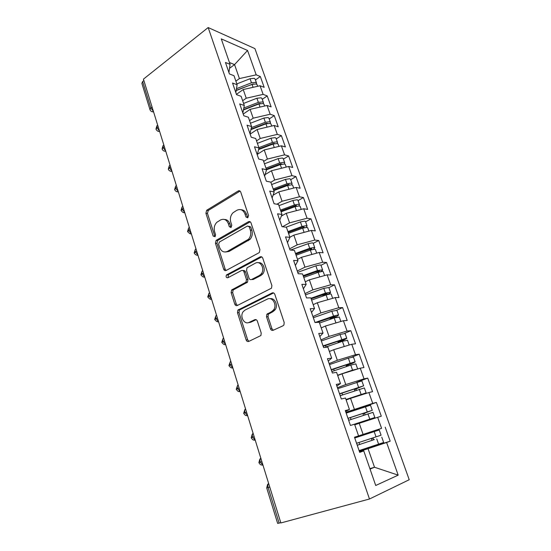 <?xml version="1.0" encoding="UTF-8"?>
<svg xmlns="http://www.w3.org/2000/svg" width="551" height="551" viewBox="0 0 551 551"><rect width="100%" height="100%" fill="white"/><g stroke="black" fill="none" stroke-linecap="round" stroke-linejoin="round"><path stroke-width="0.83" d="M247.778 217.803L248.542 215.503L240.732 192.065C240.181 190.804 239.341 190.446 238.211 190.977L206.673 210.282L205.916 213.251L213.154 236.055L215.097 236.682L215.551 234.664L214.601 231.682C213.664 228.011 214.408 224.884 216.832 222.315L220.483 219.994C223.981 218.41 226.599 219.635 228.321 223.665L229.299 226.681L231.034 227.494L231.778 225.242L230.793 222.225C229.822 218.54 230.573 215.379 233.032 212.741L236.861 210.282C240.484 208.636 243.184 209.855 244.968 213.94L245.98 216.991L247.778 217.803M270.458 328.789C271.044 330.173 271.946 330.676 273.165 330.283L283.014 325.786L283.917 324.973L284.185 322.473L274.818 294.365C274.226 292.987 273.317 292.526 272.104 292.96L237.894 310.061L237.488 312.679L246.145 339.96C246.71 341.324 247.564 341.82 248.728 341.455L260.912 335.545L261.215 333.031L257.372 321.15C256.794 319.78 255.919 319.298 254.748 319.697L249.142 322.363C244.148 325.069 239.41 316.178 243.315 311.535L245.167 309.979L267.297 299.145C272.29 296.314 277.422 304.834 273.661 309.814L271.457 311.749L266.863 314.249L266.532 316.811L270.458 328.789L271.932 328.685L273.303 330.221M143.432 79.144L208.168 27.55L369.473 499.006L280.872 522.954L143.432 79.144M258.784 252.881L259.397 252.379L259.9 249.589L251.015 222.921C250.45 221.626 249.589 221.233 248.432 221.743L216.088 240.408L215.448 243.273L223.678 269.191C224.209 270.479 225.028 270.906 226.137 270.472L258.784 252.881M262.758 258.171L271.884 285.549L271.505 288.187L237.288 305.509C236.152 305.908 235.311 305.447 234.767 304.124L231.138 292.684L231.606 289.991L245.987 282.195L246.442 279.488L243.969 271.877C243.418 270.562 242.564 270.128 241.421 270.569L227.845 277.773C226.158 277.807 225.703 276.864 226.475 274.949L260.113 256.883C261.298 256.415 262.18 256.842 262.758 258.171M208.168 27.55L254.913 48.598L409.221 479.728L369.473 499.006M229.512 68.324L234.554 64.598L247.551 50.465L221.268 38.88L230.07 64.329L225.462 62.47L229.416 73.944L234.003 75.714L237.123 84.73L232.543 83.029L236.558 94.689L241.124 96.308L244.3 105.475L239.733 103.925L243.817 115.779L248.363 117.232L251.587 126.551L247.048 125.173L251.201 137.22L255.726 138.508L258.998 147.985L254.486 146.773L258.701 159.025L263.206 160.141L266.532 169.77L262.049 168.73L266.333 181.196L270.81 182.133L274.198 191.927L269.735 191.066L274.095 203.739L278.544 204.497L281.988 214.456L277.559 213.788L281.995 226.681L286.41 227.239L289.916 237.371L285.514 236.896L290.026 250.016L294.413 250.381L297.974 260.685L293.607 260.409L298.201 273.757L302.554 273.923L306.177 284.406L301.845 284.337L306.521 297.926L310.833 297.871L314.525 308.546L310.227 308.691L314.986 322.521L319.263 322.245L323.024 333.114L318.76 333.479L323.609 347.557L327.845 347.061L331.674 358.116L327.452 358.715L332.384 373.048L336.585 372.318L340.477 383.572L336.296 384.412L341.324 399.007L345.477 398.036L349.437 409.496L345.305 410.585L350.422 425.448L354.534 424.222L358.57 435.896L354.486 437.239L359.7 452.385L363.756 450.89L359.534 451.916M247.551 50.465L256.201 74.846L239.41 78.566L235.876 81.114M255.437 79.971L260.32 76.506L256.201 74.846M260.32 76.506L264.177 87.334L260.065 85.749L263.13 94.386L246.242 98.223L242.654 100.723M262.276 99.304L267.228 95.908L263.13 94.386M267.228 95.908L271.147 106.901L267.056 105.461L270.169 114.229L253.185 118.183L249.541 120.635M269.219 118.94L274.246 115.607L270.169 114.229M274.246 115.607L278.221 126.771L274.157 125.476L277.318 134.382L260.23 138.459L256.539 140.856M276.271 138.873L281.368 135.615L277.318 134.382M281.368 135.615L285.404 146.952L281.368 145.801L284.578 154.852L267.387 159.06L263.64 161.402M283.428 159.115L288.607 155.933L284.578 154.852M288.607 155.933L292.705 167.449L288.696 166.457L291.954 175.645L274.667 179.991L270.858 182.278M290.701 179.681L295.956 176.575L291.954 175.645M295.956 176.575L300.123 188.27L296.135 187.436L299.448 196.776L282.057 201.253L276.912 204.221M298.091 200.564L303.422 197.54L299.448 196.776M303.422 197.54L307.658 209.428L303.697 208.76L307.065 218.244L289.564 222.866L282.532 226.743M305.598 221.791L311.005 218.843L307.065 218.244M311.005 218.843L315.31 230.924L311.384 230.421L314.807 240.071L297.203 244.83L289.619 248.825M313.223 243.349L318.719 240.491L314.807 240.071M318.719 240.491L323.086 252.771L319.194 252.448L322.672 262.248L304.965 267.159L297.264 271.03M320.971 265.265L326.55 262.496L322.672 262.248M326.55 262.496L330.993 274.97L327.136 274.832L330.669 284.798L312.851 289.86L305.034 293.593M328.892 287.663L334.512 284.853L330.669 284.798M334.512 284.853L339.03 297.54L335.208 297.588L338.803 307.72L320.875 312.94L312.934 316.536M336.771 310.213L342.612 307.589L338.803 307.72M342.612 307.589L347.206 320.482L343.411 320.723L347.068 331.027L329.03 336.413L320.964 339.871M344.63 333.341L350.842 330.703L347.068 331.027M350.842 330.703L355.512 343.817L351.758 344.258L355.478 354.734L337.329 360.285L329.126 363.591M352.068 357.069L359.211 354.203L355.478 354.734M359.211 354.203L363.956 367.538L360.251 368.185L364.032 378.847L345.773 384.57L337.439 387.725M356.772 382.236L367.724 378.103L364.032 378.847M367.724 378.103L372.552 391.671L368.888 392.532L372.731 403.373L345.89 412.272M346.166 413.078L376.381 402.416L372.731 403.373M376.381 402.416L381.292 416.212L377.669 417.3L381.581 428.334L354.486 437.239L381.581 428.334M385.183 427.149L390.184 441.186L386.609 442.501L398.187 475.148L375.72 485.486L363.756 450.89M358.57 435.896L354.486 437.239M369.886 468.612L374.508 467.241L368.054 448.679L359.362 451.421M386.609 442.501L368.054 448.679M370.052 469.087L374.508 467.241L398.187 475.148M349.437 409.496L345.587 411.397M363.095 434.408L359.231 423.299L354.741 424.821M377.669 417.3L359.231 423.299M340.477 383.572L336.847 386.01M354.355 409.276L350.56 398.352L346.145 399.964M368.888 392.532L350.56 398.352M331.674 358.116L328.258 361.063M345.773 384.57L342.04 373.833L337.694 375.527M360.251 368.185L342.04 373.833M323.024 333.114L319.821 336.551M337.329 360.285L333.665 349.727L329.381 351.504M351.758 344.258L333.665 349.727M314.525 308.546L311.529 312.465M329.03 336.413L325.427 326.034L321.212 327.886M343.411 320.723L325.427 326.034M306.177 284.406L303.381 288.793M320.875 312.94L317.328 302.74L313.182 304.662M335.208 297.588L317.328 302.74M297.974 260.685L295.364 265.513M312.851 289.86L309.366 279.825L305.282 281.816M327.136 274.832L309.366 279.825M289.916 237.371L287.484 242.633M304.965 267.159L301.535 257.289L297.512 259.349M319.194 252.448L301.535 257.289M281.988 214.456L279.743 220.131M297.203 244.83L293.828 235.125L289.874 237.247M311.384 230.421L293.828 235.125M274.198 191.927L272.118 197.995M289.564 222.866L286.245 213.313L281.347 216.068M303.697 208.76L286.245 213.313M285.397 164.687L284.557 163.984L280.259 164.597L266.532 169.777L264.625 176.23M282.057 201.253L278.785 191.858L273.076 195.212M296.135 187.436L278.785 191.858M258.998 147.985L257.255 154.81M274.667 179.991L271.45 170.741L265.1 174.619M288.696 166.457L271.45 170.741M251.587 126.551L250.002 133.741M267.387 159.06L264.225 149.955L257.386 154.308M281.368 145.801L264.225 149.955M244.3 105.475L242.86 113.01M260.23 138.459L257.117 129.499L250.126 134.113M274.157 125.476L257.117 129.499M237.123 84.73L235.835 92.609M253.185 118.183L250.113 109.36L243.225 114.071M267.056 105.461L250.113 109.36M143.873 80.577L142.647 81.555L150.816 107.968L152.062 107.018M149.92 109.456L141.869 83.359L142.647 81.555M230.07 64.329L228.927 72.525M246.242 98.223L243.225 89.537L236.434 94.345M260.065 85.749L243.225 89.537M280.796 522.713L277.642 523.395L266.712 487.966M239.41 78.566L234.554 64.598L229.443 62.525M158.171 126.737L156.897 127.667L156.057 129.34C157.042 130.973 158.227 131.648 159.604 131.365M359.204 450.952L390.184 441.186M164.336 146.656L163.048 147.565L162.173 149.176C162.931 150.719 164.122 151.387 165.741 151.194M170.603 166.884L169.295 167.773L168.392 169.315C168.248 169.019 168.654 171.32 171.981 171.333M176.961 187.43L175.638 188.29L174.701 189.771C176.41 192.588 178.242 191.714 178.317 191.789M183.428 208.299L181.114 210.551C183.862 213.967 184.378 212.169 184.75 212.569M189.992 229.498L187.622 231.661C189.64 233.7 190.866 234.375 191.287 233.679M196.666 251.036L194.241 253.102M203.443 272.924L200.963 274.887C203.829 278.386 204.249 276.519 204.683 276.926M210.33 295.171L207.796 297.03C209.518 298.904 210.461 299.606 210.634 299.131L211.543 299.083M217.335 317.775L214.738 319.532M224.45 340.766L221.798 342.398M231.689 364.128L228.968 365.65C232.026 369.452 232.109 367.255 232.722 367.806L232.839 367.841M239.044 387.89L236.269 389.295C238.797 392.904 239.286 391.01 239.981 391.492L240.181 391.554M246.531 412.052L243.687 413.333C245.98 416.845 246.876 415.178 247.365 415.585L247.647 415.668M254.142 436.633L251.222 437.783L252.275 434.147M261.883 461.635L258.894 462.647L259.872 459.038M247.819 217.776L246.476 214.153C245.409 211.309 243.597 209.835 241.062 209.724M224.422 219.45C226.964 219.491 228.775 220.958 229.85 223.851L231.144 227.425M240.084 191.08L208.223 210.496L207.465 213.457L215 236.765M250.216 221.805L217.624 240.539L216.984 243.397L225.214 269.253L226.11 270.479M249.259 226.854L247.454 226.02L219.339 242.075L218.616 244.293L219.629 247.461C221.309 251.531 223.926 252.833 227.467 251.366L248.501 239.251C250.684 236.606 251.29 233.555 250.333 230.098L249.259 226.854L250.76 227.033L248.845 226.185M225.435 252.007L228.996 251.476L227.467 251.366M250.76 227.033L251.835 230.27C252.792 233.72 252.179 236.758 250.002 239.396L228.996 251.476M242.998 270.596C244.121 270.204 244.947 270.651 245.484 271.932L247.95 279.522L247.495 282.222L233.128 289.998L232.66 292.677L236.289 304.09L237.378 305.461M261.773 256.897L228.376 274.694L228.1 277.642M259.383 275.472L261.202 273.943C265.41 269.108 260.437 260.093 255.333 263.192L247.02 267.772L246.524 270.527L249.011 278.159C249.575 279.481 250.436 279.929 251.6 279.488L259.383 275.472L260.871 275.521L262.689 273.999C266.243 269.907 263.206 261.904 258.46 262.758M251.552 279.515L253.102 279.522L251.6 279.488M260.871 275.521L253.102 279.522M270.024 298.711C274.797 297.568 278.441 305.378 275.135 309.765L272.931 311.694L268.351 314.187L268.02 316.742L271.932 328.685M248.267 322.672L250.65 322.28L249.142 322.363M256.125 319.676L250.65 322.28M273.62 292.939L239.41 310.013L239.003 312.624L247.661 339.829L248.962 341.344M236.214 90.302L253.412 83.924M255.196 79.296L254.286 78.345L250.051 78.717L236.84 83.91M236.482 88.677L251.483 82.788L255.726 82.409L256.525 83.043L256.546 84.089M236.172 90.564L252.034 84.344L256.27 83.959L257.179 84.895M241.641 88.422L242.399 87.878M243.514 109.587L258.915 103.602L260.478 103.485M262.062 98.705L261.167 97.802L256.918 98.23L243.59 103.423M243.811 108.024L258.371 102.362L262.627 101.928L263.412 102.527L263.385 103.588M243.446 109.959L258.929 103.946L263.178 103.505L264.067 104.387M246.979 108.588L248.115 107.796M251.015 129.134L265.885 123.41L267.586 123.362M269.026 118.403L268.151 117.563L263.888 118.045L250.436 123.231M251.346 127.646L265.362 122.246L269.632 121.75L270.41 122.308L270.321 123.396M250.912 129.63L265.926 123.844L270.197 123.348L271.071 124.175M252.179 129.141L253.77 128.073M258.75 148.949L272.959 143.535L274.749 143.563M276.106 138.411L275.245 137.633L270.968 138.17L257.4 143.356M258.874 147.62L272.463 142.434L276.747 141.882L277.511 142.392L277.353 143.515M258.591 149.569L273.041 144.066L277.318 143.508L278.179 144.272M258.708 149.128L259.321 148.736M266.333 169.185L280.149 163.971L281.947 164.095M283.29 158.729L282.449 158.013L278.152 158.605L264.466 163.792M265.961 168.124L279.681 162.944L283.979 162.331L284.729 162.8L284.468 163.964M273.51 189.937L287.457 184.73L288.958 184.495L289.158 184.978M290.591 179.371L289.764 178.717L285.459 179.371L271.643 184.551M273.165 188.952L287.009 183.779L291.321 183.104L292.064 183.524L291.665 184.743M273.751 190.632L287.601 185.46L291.913 184.785L292.733 185.418M280.803 211.019L294.875 205.819L296.383 205.564L296.3 206.253M298.008 200.344L297.203 199.751L292.877 200.468L278.937 205.64M280.487 210.11L294.454 204.944L298.78 204.207L299.51 204.579L298.924 205.867M281.079 211.818L295.054 206.653L299.379 205.916L300.185 206.487M288.207 232.446L302.409 227.246L304.18 227.081L303.064 228.038M305.543 221.647L304.758 221.123L300.419 221.908L286.017 227.191M287.918 231.613L302.017 226.454L306.356 225.655L307.079 225.979L306.211 227.363M288.524 233.349L302.63 228.19L306.969 227.384L307.754 227.894M295.735 254.211L310.075 249.024L311.845 248.818L309.283 250.457M313.202 243.294L312.431 242.839L308.085 243.694L290.542 250.058M295.481 253.467L309.71 248.315L314.063 247.447L314.766 247.716L313.464 249.266M296.087 255.23L310.33 250.078L314.683 249.204L315.447 249.644M303.387 276.333L317.858 271.161L319.628 270.906L318.933 271.526L315.117 273.413M320.985 265.3L320.234 264.914L315.875 265.837L297.719 272.346M303.16 275.672L317.521 270.534L322.583 269.818C322.79 270.217 322.121 270.81 320.579 271.588L320.468 271.643M303.78 277.463L318.154 272.325L322.521 271.381L323.265 271.746M311.163 298.821L327.301 293.304L321.97 296.404M310.964 298.249L325.469 293.118L330.524 292.271L328.844 287.526L323.788 288.345L305.461 294.84M330.524 292.271C330.71 292.615 330.021 293.166 328.451 293.924L326.736 294.73M311.597 300.068L326.109 294.943L330.49 293.931L331.213 294.213M330.345 298.986L328.107 299.634M273.317 310.275L274.329 309.793M317.045 322.39L335.352 316.15L330.304 318.733L329.794 319.47M336.936 310.392L331.84 311.225L313.333 317.713M315.158 322.507L333.548 316.081L337.942 315L338.603 315.11L336.461 316.625L331.688 318.809M319.546 323.051L334.195 317.934L339.292 317.059M339.953 321.75L333.52 323.644M323.168 346.283L343.542 339.375L338.39 341.813L337.873 342.887M345.112 333.507L340.022 334.491L321.336 340.966M323.038 345.897L346.166 338.273L346.813 338.321L344.602 339.698L339.609 341.992L337.997 342.171M324.697 347.426L342.419 341.317L347.509 340.284M349.045 345.078L337.494 348.569M331.399 350.67L329.34 351.373M331.303 369.914L351.862 362.999L346.607 365.279L346.18 366.663M353.425 357.007L348.342 358.157L329.477 364.604M331.206 369.625L354.534 361.938L355.161 361.924L352.881 363.164L346.186 365.671M354.493 369.969L347.791 372.049M331.867 371.539L350.787 365.093L355.856 363.894M357.489 369.039L352.557 370.134L337.584 375.224M347.695 366.146L347.784 365.409M338.61 375.169L337.68 375.486M339.574 393.944L360.326 387.022L354.968 389.144L354.513 389.564L354.727 390.811M361.876 380.906L337.756 388.655M339.512 393.751L363.04 386.01L354.513 389.564M356.69 396.403L361.263 394.53L346.028 399.64M340.187 395.701L364.356 387.918M360.905 395.067L365.533 393.07L345.973 399.482M356.201 390.315L356.098 389.213M347.991 418.381L369.149 411.404L363.467 413.408L362.992 413.863L363.557 415.337M370.472 405.219L346.18 413.112M347.963 418.305L371.691 410.495L362.992 413.863M354.596 424.394L371.67 418.56L354.004 424.38M348.645 420.282L372.993 412.348M354.61 424.456L374.825 417.513L352.199 424.917M365.037 414.848L364.562 413.422M354.741 437.983L379.219 429.945L354.741 437.997M356.559 443.273L381.078 435.2L379.219 429.945M357.241 445.256L372.813 440.091C371.891 440.097 371.491 439.595 371.615 438.582L371.815 438.279M357.255 445.291L374.356 439.553C373.433 439.56 373.041 439.057 373.165 438.045L373.33 437.783M383.648 442.474L359.08 450.601M151.69 111.584L153.564 111.86C151.807 111.97 150.623 111.261 149.996 109.704L150.816 107.968L153.371 111.247M269.763 487.07L268.144 487.566L279.143 523.161M268.599 483.317C267.793 484.295 267.641 485.713 268.144 487.566L266.705 487.945L267.614 484.35M157.717 125.27C156.801 125.476 156.532 126.275 156.897 127.667L159.439 130.835M163.847 145.078C162.944 145.319 162.676 146.146 163.048 147.565L165.596 150.726M157.751 131.131L159.618 131.427M170.08 165.19C169.178 165.472 168.916 166.333 169.295 167.773L171.857 170.927M163.909 150.981L165.775 151.291M176.403 185.611C175.507 185.935 175.252 186.83 175.638 188.29L178.207 191.438M170.169 171.141L172.022 171.464M182.829 206.356C181.933 206.721 181.685 207.651 182.085 209.139L184.661 212.28M176.527 191.617L178.366 191.948M189.351 227.432C188.47 227.839 188.228 228.803 188.628 230.318L191.218 233.445M182.994 212.417L184.805 212.755M195.984 248.838C195.102 249.293 194.868 250.292 195.281 251.835L197.878 254.948M189.565 233.548L191.355 233.886M202.72 270.589C201.845 271.092 201.618 272.125 202.038 273.695L204.641 276.802M196.246 255.023L198.002 255.361M209.566 292.698C208.698 293.242 208.478 294.317 208.905 295.915L211.522 299.007M203.043 276.843L204.758 277.181M216.522 315.165C215.661 315.757 215.448 316.866 215.882 318.499L218.506 321.577M209.952 299.014L211.625 299.351M223.596 337.997C222.742 338.645 222.535 339.795 222.983 341.455L225.614 344.52C224.932 343.941 225.022 346.235 221.791 342.398M216.984 321.557L218.602 321.887M230.786 361.215C229.939 361.911 229.739 363.102 230.194 364.79L232.811 367.765M238.094 384.818C237.254 385.569 237.068 386.802 237.529 388.524L240.14 391.424M231.427 367.779L232.908 368.075M245.526 408.814C244.692 409.62 244.513 410.901 244.988 412.651L247.592 415.495M238.845 391.472L240.243 391.747M253.088 433.224C252.262 434.092 252.089 435.414 252.572 437.198L255.244 440.201M246.393 415.571L247.695 415.826M260.775 458.053C259.962 458.976 259.803 460.347 260.292 462.165L262.972 465.147M254.087 440.084L255.278 440.311M261.918 465.016L262.992 465.216M246.476 214.153L244.968 213.94M230.821 226.854L229.299 226.681M229.85 223.851L228.321 223.665M214.697 236.207L213.154 236.055M207.465 213.457L205.916 213.251M208.471 210.317L206.921 210.096M239.719 191.252L238.211 190.977M247.489 217.19L245.98 216.991M225.214 269.253L223.678 269.191M216.984 243.397L215.448 243.273M218.01 240.25L216.474 240.112M249.934 221.936L248.432 221.743M248.343 240.718L246.841 240.573M251.835 230.27L250.333 230.098M236.289 304.09L234.767 304.124M232.66 292.677L231.138 292.684M233.72 289.516L232.198 289.509M246.862 282.739L245.353 282.711M247.95 279.522L246.442 279.488M245.484 271.932L243.969 271.877M228.376 274.694L226.847 274.653M261.601 256.98L260.113 256.883M268.02 316.742L266.532 316.811M269.15 313.491L267.669 313.547M272.931 311.694L271.457 311.749M256.015 319.628L254.748 319.697M247.661 339.829L246.145 339.96M239.003 312.624L237.488 312.679M240.078 309.455L238.562 309.504M273.578 292.953L272.104 292.96M252.034 84.344L253.081 87.32M250.051 78.717L251.483 82.788M258.929 103.946L260.031 107.08M256.918 98.23L258.371 102.362M265.926 123.844L267.09 127.143M266.698 123.204L266.822 123.548M263.888 118.045L265.362 122.246M273.041 144.066L274.26 147.53M273.785 143.322L273.937 143.763M270.968 138.17L272.463 142.434M280.259 164.597L281.54 168.234M280.976 163.75L281.168 164.294M278.152 158.605L279.681 162.944M287.601 185.46L288.938 189.268M288.283 184.502L288.51 185.15M285.459 179.371L287.009 183.779M295.054 206.653L296.459 210.647M295.708 205.592L295.977 206.343M292.877 200.468L294.454 204.944M302.63 228.19L304.104 232.37M303.257 227.012L303.525 227.783M300.419 221.908L302.017 226.454M310.33 250.078L311.866 254.452M310.922 248.783L311.163 249.479M308.085 243.694L309.71 248.315M318.154 272.325L319.766 276.898M318.712 270.913L318.933 271.526M315.875 265.837L317.521 270.534M322.356 296.032L323.044 296.025M326.109 294.943L327.79 299.723M326.633 293.401L326.819 293.938M323.788 288.345L325.469 293.118M330.304 318.733L331.936 318.636M334.195 317.934L335.91 322.81M334.684 316.267L334.843 316.715M331.84 311.225L333.548 316.081M338.39 341.813L340.001 341.634M342.419 341.317L344.168 346.276M342.874 339.512L342.998 339.877M325.531 345.47L326.047 346.965M340.022 334.491L341.758 339.43M323.237 346.262L323.678 347.55M346.607 365.279L348.204 365.017M350.787 365.093L352.557 370.134M333.686 369.101L334.25 370.727M348.342 358.157L350.112 363.178M331.371 369.886L331.929 371.512M354.968 389.144L356.545 388.792M359.293 389.275L361.098 394.406M341.985 393.132L342.591 394.895M356.814 382.222L358.605 387.325M339.643 393.917L340.249 395.68M363.467 413.408L365.031 412.974M367.944 413.877L369.783 419.097M350.422 417.575L351.077 419.476M365.423 406.7L367.248 411.893M348.06 418.361L348.714 420.261M374.356 439.553L372.813 440.091M376.753 438.913L378.62 444.223M359.018 442.474L359.7 444.45M374.184 431.605L376.044 436.895M356.628 443.252L357.317 445.236M156.773 126.213L155.974 129.037M162.924 146.036L162.097 148.894M169.171 166.161L168.324 169.054M175.514 186.589L174.639 189.53M181.961 207.334L181.052 210.33M188.518 228.403L187.574 231.454M195.171 249.803L194.193 252.916M201.941 271.54L200.922 274.729M197.933 255.127C198.105 254.934 196.294 256.194 194.241 253.095M208.822 293.621L207.761 296.886M215.82 316.054L214.704 319.408M222.928 338.851L221.771 342.295M218.52 321.605C217.859 321.04 218.051 323.334 214.738 319.525M230.166 362.014L228.947 365.568M237.481 385.597L236.248 389.226M244.816 409.668L243.673 413.291M255.175 439.98L254.879 440.091C254.41 439.698 253.391 441.255 251.222 437.783M262.896 464.892L262.524 465.016C262.035 464.624 260.995 466.132 258.894 462.647M208.223 210.496L206.673 210.282M217.624 240.539L216.088 240.408M250.002 239.396L248.501 239.251M233.128 289.998L231.606 289.991M247.495 282.222L245.987 282.195M228.004 274.99L226.475 274.949M262.689 273.999L261.202 273.943M268.351 314.187L266.863 314.249M275.135 309.765L273.661 309.814M239.41 310.013L237.894 310.061M255.092 78.993L256.525 83.043M257.069 84.592L257.668 86.293M261.959 98.409L263.412 102.527M263.97 104.098L264.645 106.012M268.929 118.128L270.41 122.308M270.975 123.899L271.733 126.048M276.01 138.149L277.511 142.392M278.09 144.018L278.93 146.394M283.207 158.488L284.729 162.8M285.315 164.446L286.238 167.063M290.515 179.144L292.064 183.524M292.657 185.198L293.669 188.063M297.933 200.13L299.51 204.579M300.109 206.281L301.218 209.408M305.474 221.454L307.079 225.979M307.685 227.701L308.884 231.089M313.14 243.122L314.766 247.716M315.386 249.472L316.68 253.136M320.93 265.141L322.583 269.818M323.21 271.595L324.608 275.541M331.165 294.089L332.666 298.318M336.895 310.282L338.603 315.11M339.251 316.949L340.855 321.481M331.213 318.974L329.946 319.057M345.078 333.417L346.813 338.321M347.474 340.194L349.189 345.036M353.398 356.938L355.161 361.924M355.836 363.832L357.613 368.846M361.855 380.858L363.653 385.934M364.342 387.876L366.146 392.973M370.465 405.192L372.29 410.357M372.986 412.327L374.825 417.513M381.788 437.205L383.654 442.481M373.165 438.045L371.615 438.582"/></g></svg>
